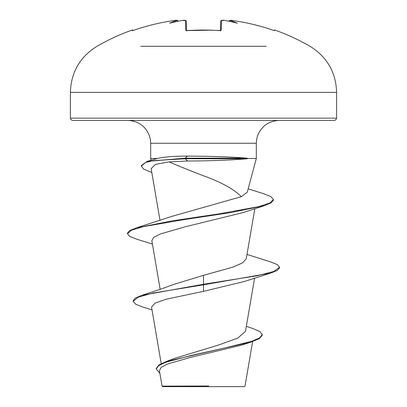 <?xml version="1.0" encoding="UTF-8"?>
<svg xmlns="http://www.w3.org/2000/svg" width="407" height="407" viewBox="0 0 407 407"><rect width="100%" height="100%" fill="white"/><g stroke="black" fill="none" stroke-linecap="round" stroke-linejoin="round"><path stroke-width="0.61" d="M176.435 20.36L173.962 20.579A212.607 212.535 180 0 0 133.903 30.225L132.412 30.622L132.138 30.057A0.763 0.763 0 0 1 133.079 30.444L133.079 30.444M225.01 20.492L225.142 20.513A212.82 212.011 180 0 0 224.567 20.452L221.515 20.579L221.26 30.225L219.744 30.622A211.64 190.217 180 0 0 203.5 30.057A211.64 190.217 180 0 0 187.256 30.622L186.345 30.489L186.559 30.922M266.198 46.281L140.802 46.281M187.256 30.622L185.74 30.225A0.763 0.717 -1.5 0 1 186.472 30.601M185.74 30.225L185.485 20.579L182.433 20.447A212.82 212.011 180 0 0 181.858 20.513L181.858 20.513A156.12 82.097 -33.8 0 0 169.617 23.209A156.12 73.921 36.7 0 1 177.014 20.513L177.009 20.452A0.763 0.758 -5 0 1 177.859 21.139L177.874 21.296M246.342 326.312L252.9 328.525L259.915 331.578L262.276 334.635L262.276 335.2L259.32 338.66L250.9 342.119L242.201 344.968L190.033 357.544L167.384 364.046L161.197 367.358L159.427 370.716L162.062 386.121L162.591 386.65L244.409 386.65L245.019 386.039L252.635 341.549M200.412 386.162L162.093 386.121L208.71 385.999M200.575 160.897L187.688 161.004L169.078 161.889C179.451 166.366 190.929 170.996 203.5 175.778C221.606 182.382 234.203 189.357 241.29 196.703L247.288 192.165L256.318 158.46L247.176 158.46L247.344 158.745C236.498 159.732 221.886 160.429 203.5 160.846L200.575 160.897M247.344 158.745L185.134 158.745L187.688 161.004M70.391 118.152L71.047 119.75L72.675 120.431L334.325 120.431L335.953 119.75L336.609 118.152L336.609 92.389L70.391 92.389L70.391 118.152L336.609 118.152M247.176 158.46L247.176 158.181C236.431 157.27 221.871 156.629 203.5 156.252L187.479 156.105C174.242 156.115 164.174 156.899 157.285 158.46L150.682 158.46L150.682 143.249L256.318 143.249L256.629 139.504L257.55 135.857C261.462 126.124 268.661 120.981 279.136 120.431M262.276 334.635L259.493 337.988L251.546 341.346L224.359 348.056L166.295 361.482L174.908 358.272L219.322 344.79L237.79 338.075L245.477 331.369L254.589 278.098M203.5 275.336L203.5 284.254L141.804 295.334L162.001 288.705L173.855 284.386L203.5 275.336L233.094 267.063L242.475 262.927L246.25 258.786L254.818 208.689M152.411 244.063L136.35 239.062L129.696 236.411L127.442 233.76L127.442 233.191L129.701 230.545L136.335 227.9L171.5 216.473L241.29 196.703M169.078 161.889L155.367 164.403L151.165 168.712L160.007 220.411M127.442 233.76L131.425 230.24L142.969 226.719L183.572 219.678L230.428 212.642L264.509 205.601L243.523 212.479L185.21 226.791L160.49 233.923L153.76 237.301L151.836 240.679L160.155 289.341M270.655 273.097L277.304 270.446L279.558 267.801L279.558 267.231L273.774 271.489L257.285 275.743L203.5 284.254L203.5 284.819L270.655 273.097L244.231 281.517L203.5 291.346L166.142 299.231L155.006 303.164L151.546 307.087L161.213 363.604M141.804 295.334L135.322 298.016L133.14 300.702L133.14 301.272L135.724 304.222L143.198 307.178L152.03 309.905M166.295 361.482L158.822 364.993L156.293 368.503L156.293 369.073L159.875 373.336M203.5 291.346L203.5 284.819L153.078 293.045L138.248 297.156L133.14 301.272M250.9 342.119L190.69 355.596L165.522 362.332L158.623 365.7L156.293 369.073M151.806 172.456L143.696 169.114L141.305 166.112L141.305 165.547L147.12 161.406L157.285 158.46M279.558 267.231L277.299 264.586L270.66 261.94L246.993 254.446M136.335 227.9L172.466 220.813L219.963 213.721L258.74 206.629L269.693 203.083L273.438 199.537L270.904 196.612L263.578 193.686L248.178 188.833M147.12 161.406L185.134 158.181L185.134 158.745L153.698 160.587L145.706 162.429L141.305 166.112M264.509 205.601L271.184 202.854L273.438 200.102L273.438 199.537M247.176 158.181L185.134 158.181L187.479 156.105M231.751 20.426L229.991 20.452A0.763 0.758 -175 0 0 229.141 21.139L229.126 21.296M274.282 30.576A0.763 0.758 26 0 1 274.588 30.622L273.097 30.225A212.607 212.535 180 0 0 233.038 20.579L233.038 20.579C230.957 20.854 231.893 19.338 229.141 21.139M225.142 20.513A156.12 82.097 33.8 0 1 237.383 23.209A156.12 73.921 -36.7 0 0 229.986 20.513L229.131 21.215M185.485 20.579A0.763 0.753 -1.5 0 1 186.309 21.306L186.554 30.55M220.446 30.55L220.691 21.306A0.763 0.753 -178.5 0 1 221.515 20.579M221.26 30.225A0.763 0.717 -178.5 0 0 220.528 30.601M219.744 30.622L219.465 30.556M177.869 21.215L177.014 20.513M176.216 20.355L177.472 20.523L177.859 21.139C177.773 20.192 176.475 20.004 173.962 20.574L173.962 20.574C160.297 22.492 146.942 25.712 133.898 30.225L132.723 30.586M132.412 30.622A0.763 0.758 -26 0 1 132.718 30.576M336.609 92.389C335.943 72.278 327.07 56.909 309.986 46.281A212.973 212.973 0 0 0 274.862 30.057L274.588 30.622M220.441 30.922L220.655 30.489L203.5 30.016L186.345 30.489M132.138 30.057A212.973 212.973 0 0 0 97.014 46.281C79.93 56.909 71.057 72.278 70.391 92.389M150.682 143.249L150.371 139.504L149.45 135.857C145.538 126.124 138.339 120.981 127.864 120.431M256.318 158.46L256.318 143.249M151.155 160.231L150.682 158.46M273.102 30.225C260.058 25.712 246.703 22.492 233.038 20.574C246.703 22.492 260.058 25.712 273.102 30.225L274.277 30.586M274.862 30.057L273.921 30.444M222.339 20.355L224.567 20.447C222.359 19.999 221.072 20.289 220.691 21.306M233.038 20.574L230.85 20.36M186.309 21.306C186.085 20.314 184.793 20.029 182.433 20.447L181.99 20.492L182.433 20.447M211.899 30.164L187.261 30.576M186.294 21.174L185.74 20.528L184.686 20.36M132.667 30.586L133.898 30.225C146.942 25.712 160.297 22.492 173.962 20.574"/></g></svg>
